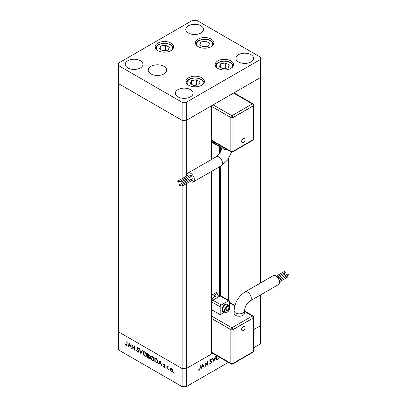 <?xml version="1.0" encoding="UTF-8"?>
<svg xmlns="http://www.w3.org/2000/svg" width="407" height="407" viewBox="0 0 407 407"><rect width="100%" height="100%" fill="white"/><g stroke="black" fill="none" stroke-linecap="round" stroke-linejoin="round"><path stroke-width="0.61" d="M211.589 159.427L211.589 105.749L186.284 120.36L260.373 77.584L235.068 92.196L235.068 93.442M235.068 305.036L235.068 150.529M260.373 295.014L260.373 325.803L253.81 329.589L260.373 325.803L260.373 343.874L253.81 347.664M260.373 59.508L260.373 57.102L196.718 20.35L192.542 20.35L118.457 63.126L118.457 65.532L182.107 102.284L186.284 102.284L260.373 59.508L260.373 283.089M118.457 65.532L118.457 83.608L182.107 120.36L186.284 120.36L182.107 120.36L118.457 83.608L118.457 349.898L182.107 386.65L182.107 368.574L118.457 331.827L182.107 368.574L186.284 368.574L211.589 353.968L211.589 171.357M186.284 102.284L186.284 176.231M186.284 179.197L186.284 180.805M186.284 183.776L186.284 386.65L182.107 386.65M182.107 102.284L182.107 178.642M182.107 181.608L182.107 183.216M182.107 185.841L182.107 368.574L186.284 368.574L212.668 353.342M219.546 296.357L219.546 166.763M219.546 153.525L219.546 146.688M228.286 300.147L228.286 159.051M132.214 345.497L132.214 348.809L131.888 348.616L131.888 344.398L134.371 349.15L134.371 345.833L134.697 346.021L134.697 350.239L132.433 345.37M138.818 351.587L138.528 352.203L137.775 352.126L136.666 350.559L137.775 351.694L138.487 351.389L137.103 348.931L137.139 347.624L137.795 347.705L138.772 348.982L138.472 349.069L137.759 348.117L137.225 348.341L138.818 351.587M138.843 351.46L138.319 351.76L138.767 351.231M138.09 347.924L137.225 348.341M140.878 353.81L139.286 348.672L139.637 348.875L140.853 352.9L142.074 350.279L142.425 350.483L140.878 353.81M144.861 356.217C143.691 355.423 143.05 354.324 142.938 352.91L143.498 351.633L144.836 351.765C146.021 352.564 146.673 353.673 146.779 355.102L146.215 356.359L144.861 356.217L145.294 355.967M152.167 360.434C150.997 359.64 150.356 358.536 150.244 357.127L150.804 355.85L152.137 355.983C153.327 356.781 153.973 357.89 154.08 359.32L153.52 360.577L152.167 360.434L152.6 360.185M158.298 363.863L160.073 360.673L161.762 365.862L160.867 363.995L159.208 363.039L158.654 364.072L158.298 363.863L158.816 363.563L160.185 361.019M173.631 372.771L173.326 372.247L173.631 372.069L173.937 372.598L173.631 372.771M173.326 372.247L173.631 372.069L173.326 372.247M170.33 368.065L171.245 368.203L172.258 369.297L172.624 370.604L172.207 371.51L171.245 371.393L169.861 369.012L170.284 368.091M168.9 370.039L168.595 369.515L168.9 369.337L169.205 369.866L168.9 370.039M168.595 369.515L168.9 369.337L168.595 369.515M167.241 369.027L166.911 368.839L166.911 365.756L167.241 366.402L168.177 366.539L167.297 366.966L167.241 369.027M167.608 366.188L167.241 366.402L167.893 366.269M168.101 366.453L167.297 366.966M165.949 368.34L165.649 367.811L165.949 367.638L166.254 368.162L165.949 368.34M165.649 367.811L165.949 367.638L165.649 367.811M163.538 364.565L164.214 364.148L164.896 364.977L164.214 364.524L163.868 364.738L164.82 366.32L164.718 367.373L164.163 367.307L163.4 366.448L164.148 366.916L164.616 366.692L163.538 364.565L164.077 364.082M163.746 364.087L164.214 364.148M164.484 364.367L163.868 364.738M164.148 366.916L164.896 366.534M157.83 361.538L157.316 362.795L154.833 361.864L154.833 357.646L156.726 358.893L157.83 361.538M148.514 358.216L147.527 357.646L147.527 353.429L148.24 353.841L149.4 355.555L148.977 356.211L149.679 357.692L149.384 358.348L148.514 358.216L148.993 357.941M127.859 346.291L129.64 343.101L131.324 348.295L130.428 346.423L128.775 345.467L128.22 346.499L127.859 346.291L128.383 345.991L129.752 343.447M126.374 345.111L126.877 344.312L126.877 341.509L127.203 341.697L126.953 345.614L126.353 345.533L125.473 344.536L125.666 344.322L126.374 345.111L127.228 344.841M205.26 363.344L205.26 366.656L204.935 366.844L204.935 362.627L207.412 364.514L207.412 361.197L207.743 361.009L207.743 365.221L204.935 363.156M210.017 362.881L210.821 363.125L211.533 361.996L210.144 361.136L209.941 360.612L210.841 359.106L211.813 359.259L211.518 359.691L210.806 359.564L210.271 360.404L211.492 361.131L211.864 361.813L210.821 363.558L209.707 363.273L210.017 362.881L210.282 363.146L209.956 362.958M210.048 363.629L209.707 363.273M211.401 361.655L209.702 360.76M211.518 359.691L210.495 359.381M209.992 360.246L210.511 360.811M213.924 361.655L212.332 358.358L212.683 358.155L213.899 360.775L215.115 356.751L215.466 356.547L213.843 361.609M219.597 357.341L217.908 359.462L216.534 359.605L215.985 358.374L216.977 355.83M228.322 362.378L186.284 386.65M200.905 369.169L202.686 363.924L204.37 367.17L204.014 367.379L203.475 366.336L201.816 367.292L200.905 369.169M199.415 369.704L199.923 368.325L199.923 365.522L200.249 365.333L200.249 368.177L199.399 370.151L198.519 370.172L198.713 369.734L199.415 369.704M217.486 359.218L217.908 359.462M216.524 359.025L216.117 359.132M216.005 358.007L216.748 359.157L217.893 359.035L219.342 357.198M217.257 355.993L216.31 358.185M213.288 360.424L213.899 360.775M209.905 363.029L210.821 363.558M210.76 360.887L211.864 361.813M204.935 366.468L205.26 366.656M204.935 362.764L207.412 364.514M206.7 364.102L206.7 364.494M207.275 364.957L207.743 365.221M203.709 366.788L204.37 367.17M203.098 366.122L203.475 366.336M203.302 366.005L202.655 364.764L201.994 366.758L203.302 366.005M198.702 369.749L199.399 370.151M172.441 371.296L171.871 371.148M171.647 371.164L171.245 371.393M170.263 368.778L169.861 369.012M170.38 368.706L170.747 367.826M172.593 370.243L172.298 370.416L171.24 368.584L170.497 368.513L170.187 369.2L171.24 371.016L172.619 370.716M171.154 368.157L170.497 368.513M171.54 368.411L171.24 368.584M171.993 371.103L172.298 370.416M167.241 368.65L166.911 368.839M167.435 366.671L167.435 366.29M164.916 367.104L164.163 367.307M163.914 364.967L163.66 365.11M164.184 364.809L164.062 364.265M159.585 362.825L159.208 363.039M160.694 363.461L160.048 361.482L159.386 362.708L160.933 363.324M155.204 361.65L154.833 361.864M157.555 362.581L156.787 362.378M155.535 358.053L155.159 358.267L155.159 361.62L156.624 362.357L157.809 361.854M156.837 359.01L156.537 359.183L155.159 358.267M157.809 361.172L157.499 361.35L156.537 359.183M156.624 362.357L157.499 361.35M150.61 356.914L150.244 357.127M150.783 356.522L151.094 355.743M153.76 360.383L152.869 360.226M154.06 358.954L153.754 359.132L152.157 356.425L151.012 356.313L150.57 357.31L152.157 359.997L153.322 360.124L154.065 359.62M151.994 355.906L151.012 356.313M152.503 356.227L152.157 356.425M153.322 360.124L153.754 359.132M147.899 357.432L147.527 357.646M149.598 358.114L149.064 357.931M149.277 356.105L148.591 355.662M148.301 354.309L147.853 354.049L147.853 355.403L149.074 355.372L148.301 354.309L148.641 354.11M148.229 353.836L147.853 354.049M149.359 355.209L148.901 355.754L149.42 355.448M148.072 355.962L147.853 357.402L149.354 357.504L148.072 355.962L148.469 355.733M148.229 355.616L147.853 355.835M149.018 356.252L148.753 356.405M149.639 357.336L149.166 357.895L149.69 357.595M143.305 352.696L142.938 352.91M143.478 352.304L143.788 351.526M146.454 356.166L145.564 356.008M146.754 354.736L146.449 354.914L144.851 352.208L143.707 352.096L143.264 353.093L144.851 355.779L146.016 355.906L146.759 355.403M144.694 351.689L143.707 352.096M145.197 352.009L144.851 352.208M146.016 355.906L146.449 354.914M141.224 353.057L141.127 352.742M142.374 350.452L141.377 352.599L140.853 352.9M138.741 351.974L137.775 352.126M137.429 348.016L136.9 348.168M137.418 347.868L137.464 347.578M138.741 348.916L138.472 349.069M138.283 347.812L137.749 348.041M132.214 348.428L131.888 348.616M134.697 348.962L134.371 349.15M129.146 345.253L128.775 345.467M130.255 345.894L129.614 343.91L128.953 345.136L130.499 345.752M127.142 345.345L126.353 345.533M243.259 138.68A2.35 1.358 -60 0 1 244.765 138.919A2.615 2.615 0 0 1 242.557 142.75A2.35 1.358 -60 0 1 241.636 141.122A2.35 1.358 -60 0 1 243.259 138.68M182.209 185.913A0.626 0.361 -120 0 0 182.524 185.943A0.626 0.361 -120 0 0 182.621 185.439A0.626 0.361 -120 0 0 182.209 184.89A0.626 0.361 -120 0 0 181.898 184.859A0.626 0.361 -120 0 0 181.802 185.358A0.626 0.361 -120 0 0 182.209 185.913M182.524 185.943L192.959 179.919A0.626 0.361 -120 0 0 193.055 179.416A0.626 0.361 -120 0 0 192.648 178.861A0.626 0.361 -120 0 0 192.333 178.831L181.898 184.859M180.886 182.102A0.626 0.361 -120 0 0 181.201 182.133A0.626 0.361 -120 0 0 181.298 181.629A0.626 0.361 -120 0 0 180.886 181.079A0.626 0.361 -120 0 0 180.576 181.049A0.626 0.361 -120 0 0 180.479 181.547A0.626 0.361 -120 0 0 180.886 182.102M181.201 182.133L191.636 176.109A0.626 0.361 -120 0 0 191.733 175.605A0.626 0.361 -120 0 0 191.326 175.051A0.626 0.361 -120 0 0 191.01 175.02L180.576 181.049M178.251 182.107A0.626 0.361 -120 0 0 178.561 182.138A0.626 0.361 -120 0 0 178.658 181.634A0.626 0.361 -120 0 0 178.251 181.084A0.626 0.361 -120 0 0 177.935 181.049A0.626 0.361 -120 0 0 177.839 181.553A0.626 0.361 -120 0 0 178.251 182.107M178.561 182.138L189.001 176.114A0.626 0.361 -120 0 0 189.092 175.61A0.626 0.361 -120 0 0 188.685 175.056A0.626 0.361 -120 0 0 188.37 175.025L177.935 181.049M179.573 185.918A0.626 0.361 -120 0 0 179.889 185.948A0.626 0.361 -120 0 0 179.98 185.444A0.626 0.361 -120 0 0 179.573 184.895A0.626 0.361 -120 0 0 179.258 184.859A0.626 0.361 -120 0 0 179.161 185.363A0.626 0.361 -120 0 0 179.573 185.918M179.889 185.948L190.323 179.925A0.626 0.361 -120 0 0 190.42 179.421A0.626 0.361 -120 0 0 190.008 178.866A0.626 0.361 -120 0 0 189.693 178.836L179.258 184.859M190.298 181.456A5.164 2.981 -120 0 0 193.249 181.944A5.164 2.981 -120 0 0 194.317 179.584A5.164 2.981 -120 0 0 192.063 174.384A5.164 2.981 -120 0 0 188.085 173A5.164 2.981 -120 0 0 187.011 175.366A5.164 2.981 -120 0 0 187.032 175.799M187.759 178.347A5.164 2.981 -120 0 0 188.456 179.553M222.024 146.718L221.24 147.171A1.475 0.85 -60 0 1 220.502 147.242L212.154 142.425A1.475 0.85 -60 0 1 211.849 141.748L211.849 140.802M220.502 147.242A1.475 0.85 -60 0 1 220.197 146.566L220.197 145.62M211.589 140.959L211.849 140.914M253.485 105.779L233.033 117.587L233.033 151.328L253.485 139.52L253.378 105.718L232.926 117.526L232.926 151.267A1.475 0.85 180 0 1 230.84 151.267L230.84 117.526L211.589 106.41M233.033 117.587L232.926 117.526A1.475 0.85 0 0 1 230.84 117.526A1.475 0.85 120 0 1 231.883 115.72L252.335 103.912L233.552 93.066M233.033 151.328L232.926 151.267A1.475 0.85 60 0 1 232.621 151.943L253.073 140.135A1.475 1.475 0 0 0 253.81 138.853L253.81 105.118A1.475 0.85 180 0 1 253.378 105.718A1.475 0.85 60 0 0 252.335 103.912A1.475 0.85 120 0 1 253.073 103.841L233.984 92.816M242.557 330.718A2.35 1.358 -60 0 1 241.636 329.095A2.35 1.358 -60 0 1 243.259 326.653A2.35 1.358 -60 0 1 244.765 326.887A2.615 2.615 0 0 1 242.557 330.718M278.724 279.258L287.917 273.952A0.626 0.361 60 0 1 288.232 273.982A0.626 0.361 60 0 1 288.639 274.532A0.626 0.361 60 0 1 288.543 275.035L279.182 280.443M279.202 280.504L286.594 276.231A0.626 0.361 60 0 1 286.91 276.267A0.626 0.361 60 0 1 287.317 276.816A0.626 0.361 60 0 1 287.22 277.32L279.451 281.807M277.233 277.065L283.954 273.183A0.626 0.361 60 0 1 284.269 273.214A0.626 0.361 60 0 1 284.681 273.763A0.626 0.361 60 0 1 284.585 274.267L278.027 278.052M276.185 276.149L285.282 270.899A0.626 0.361 60 0 1 285.592 270.93A0.626 0.361 60 0 1 286.004 271.484A0.626 0.361 60 0 1 285.907 271.988L277.187 277.019M273.234 275.661A5.164 2.981 60 0 1 277.213 277.045A5.164 2.981 60 0 1 279.467 282.244A5.164 2.981 60 0 1 278.398 284.605L250.224 300.875A5.164 2.981 60 0 0 251.292 298.509A5.164 2.981 60 0 0 247.639 292.185A5.164 2.981 60 0 0 245.06 291.926L273.234 275.661M245.06 291.926C238.319 296.449 234.671 302.762 234.127 310.862L234.127 313.268A5.164 2.981 0 0 0 237.317 316.025A5.164 2.981 0 0 0 242.943 315.379A5.164 2.981 0 0 0 244.459 313.268L244.459 310.862C244.912 306.685 246.835 303.357 250.224 300.875M227.315 304.319A4.426 2.554 120 0 0 227.213 304.253A4.426 2.554 120 0 0 223.799 305.438A4.426 2.554 120 0 0 221.866 309.895A4.426 2.554 120 0 0 222.782 311.925A4.426 2.554 120 0 0 222.888 311.981M228.276 305.718A4.426 2.554 120 0 0 227.421 304.375A4.426 2.554 120 0 0 224.008 305.56A4.426 2.554 120 0 0 222.074 310.017A4.426 2.554 120 0 0 222.99 312.042A4.426 2.554 120 0 0 224.583 312.108L220.197 314.657L212.892 310.439L211.589 311.192M228.826 306.039L227.05 305.016A3.688 2.132 120 0 0 224.206 306.003A3.688 2.132 120 0 0 222.598 309.717A3.688 2.132 120 0 0 223.362 311.406L225.137 312.428C227.518 312.774 229.049 311.269 229.716 307.906L228.826 306.039A3.688 2.132 120 0 0 225.982 307.026A3.688 2.132 120 0 0 224.369 310.739A3.688 2.132 120 0 0 225.137 312.428M216.229 298.27A4.426 2.554 120 0 0 213.726 299.715M211.589 309.045L211.849 309.005M211.589 308.435A7.011 4.045 120 0 0 211.849 308.547M211.849 310.541L211.849 302.004A1.475 0.85 -60 0 1 212.892 300.198L220.197 295.981A1.475 0.85 -60 0 1 220.935 295.904L229.283 300.727A1.475 0.85 -60 0 1 229.589 301.399L229.589 307.031M220.197 314.657L220.197 306.822A1.475 0.85 -60 0 1 221.24 305.016L228.546 300.798A1.475 0.85 -60 0 1 229.283 300.727M211.589 310.694L212.154 310.363A1.475 0.85 60 0 1 212.892 310.439M218.895 296.535A7.011 4.045 120 0 0 212.897 298.316L214.855 295.909L216.656 292.73L218.895 296.734M211.589 300.722A5.902 3.409 -60 0 1 212.897 298.316M227.294 310.806L228.337 309.508L228.337 308.114L227.294 308.023L226.251 309.32L226.251 310.714L227.294 310.806L226.251 310.2M211.589 295.38A5.902 3.409 120 0 1 212.632 294.622L216.285 292.516L216.656 292.73M226.806 308.623L228.337 309.508M253.485 317.847L232.926 329.599L233.033 363.395L253.485 351.587L253.485 317.847L233.033 329.655L233.033 363.395M233.033 329.655L232.926 329.599A1.475 0.85 -120 0 0 231.883 327.788L252.335 315.98L244.459 311.431M198.814 84.809L200.152 81.929L196.5 79.818L191.509 80.591L190.171 83.471L193.824 85.582L198.814 84.809M191.509 84.244L191.509 80.591M197.09 85.073L196.5 84.737L193.239 85.241M196.5 84.737L196.5 79.818M220.711 63.731L219.373 66.611L223.026 68.722L228.012 67.949L229.35 65.069L225.697 62.963L220.711 63.731L220.711 67.384M226.287 68.218L225.697 67.877L222.436 68.381M225.697 67.877L225.697 62.963M208.328 46.179L209.666 43.3L206.013 41.188L201.022 41.962L199.689 44.841L203.342 46.953L208.328 46.179M201.022 45.615L201.022 41.962M206.603 46.444L206.013 46.108L202.752 46.612M206.013 46.108L206.013 41.188M169.358 47.293L165.705 45.182L160.719 45.955L159.381 48.835L163.034 50.941L168.02 50.173L169.358 47.293M160.719 49.608L160.719 45.955M166.295 50.437L165.705 50.097L162.444 50.605M165.705 50.097L165.705 45.182M217.842 68.401A9.224 5.327 180 0 1 215.14 64.637A9.224 5.327 180 0 1 220.833 59.717A9.224 5.327 180 0 1 230.881 60.872A9.224 5.327 180 0 1 233.582 64.637A9.224 5.327 180 0 1 227.889 69.556A9.224 5.327 180 0 1 217.842 68.401M188.639 85.261A9.224 5.327 180 0 1 185.938 81.497A9.224 5.327 180 0 1 191.631 76.577A9.224 5.327 180 0 1 201.684 77.727A9.224 5.327 180 0 1 204.385 81.497A9.224 5.327 180 0 1 198.692 86.416A9.224 5.327 180 0 1 188.639 85.261M150.931 73.896A9.224 5.327 180 0 1 148.229 70.131A9.224 5.327 180 0 1 153.922 65.212A9.224 5.327 180 0 1 163.975 66.366A9.224 5.327 180 0 1 166.677 70.131A9.224 5.327 180 0 1 160.984 75.051A9.224 5.327 180 0 1 150.931 73.896M157.85 50.626A9.224 5.327 180 0 1 155.148 46.856A9.224 5.327 180 0 1 160.841 41.936A9.224 5.327 180 0 1 170.889 43.091A9.224 5.327 180 0 1 173.591 46.856A9.224 5.327 180 0 1 167.898 51.775A9.224 5.327 180 0 1 157.85 50.626M198.153 46.632A9.224 5.327 180 0 1 195.452 42.867A9.224 5.327 180 0 1 201.15 37.948A9.224 5.327 180 0 1 211.197 39.103A9.224 5.327 180 0 1 213.899 42.867A9.224 5.327 180 0 1 208.206 47.787A9.224 5.327 180 0 1 198.153 46.632M250.982 54.691A8.852 5.113 0 0 0 241.331 53.582A8.852 5.113 0 0 0 235.867 58.303A8.852 5.113 0 0 0 238.456 61.92A8.852 5.113 0 0 0 248.107 63.029A8.852 5.113 0 0 0 253.571 58.303A8.852 5.113 0 0 0 250.982 54.691M140.369 60.714A8.852 5.113 0 0 0 130.718 59.605A8.852 5.113 0 0 0 125.254 64.331A8.852 5.113 0 0 0 127.849 67.944A8.852 5.113 0 0 0 137.495 69.053A8.852 5.113 0 0 0 142.964 64.331A8.852 5.113 0 0 0 140.369 60.714M200.89 25.773A8.852 5.113 0 0 0 191.244 24.664A8.852 5.113 0 0 0 185.775 29.385A8.852 5.113 0 0 0 188.37 33.003A8.852 5.113 0 0 0 198.021 34.112A8.852 5.113 0 0 0 203.485 29.385A8.852 5.113 0 0 0 200.89 25.773M190.456 89.632A8.852 5.113 0 0 0 180.81 88.523A8.852 5.113 0 0 0 175.341 93.249A8.852 5.113 0 0 0 177.935 96.861A8.852 5.113 0 0 0 187.586 97.97A8.852 5.113 0 0 0 193.05 93.249A8.852 5.113 0 0 0 190.456 89.632M220.691 295.838L220.691 166.102M220.691 151.608L220.691 147.303M222.995 297.095L222.995 164.652M210.002 360.933L210.745 361.365M199.923 367.989L200.249 368.177M156.38 362.276L155.962 362.52M155.789 358.201L155.413 358.414M127.203 344.124L126.877 344.312M231.552 152.101L227.625 159.982L221.423 165.68A5.164 2.981 -120 0 0 222.492 163.314A5.164 2.981 -120 0 0 218.839 156.99A5.164 2.981 -120 0 0 216.259 156.731C219.648 154.253 221.566 150.921 222.024 146.749L222.024 146.673M227.315 149.73A5.164 2.981 180 0 1 223.535 148.855A5.164 2.981 180 0 1 222.024 146.749M213.1 104.874L231.883 115.72A1.475 0.85 60 0 1 232.926 117.526M211.589 140.15L230.84 151.267A1.475 0.85 120 0 0 231.145 151.943L211.589 140.649M220.197 146.566L211.849 141.748M253.373 139.581A1.475 0.85 60 0 1 253.073 140.135M253.485 139.392A1.475 0.85 0 0 0 253.81 138.853M234.127 310.862A5.164 2.981 -0 0 0 235.643 312.968A5.164 2.981 -0 0 0 242.943 312.968A5.164 2.981 -0 0 0 244.459 310.862M229.589 308.089A3.246 1.872 120 0 0 227.294 306.761A3.246 1.872 120 0 0 224.995 310.739A3.246 1.872 120 0 0 227.294 312.062A3.246 1.872 120 0 0 229.589 308.089M211.589 316.071L231.883 327.788A1.475 0.85 120 0 0 230.84 329.599L211.589 318.483M234.824 305.871L229.589 302.849M211.589 352.218L230.84 363.334L230.84 329.599A1.475 0.85 180 0 0 232.926 329.599M228.546 300.798L220.197 295.981M221.24 305.016L212.892 300.198M220.197 306.822L211.849 302.004M212.632 294.622L214.855 295.909M253.073 315.908A1.475 0.85 120 0 0 252.335 315.98A1.475 0.85 -120 0 1 253.378 317.786A1.475 0.85 0 0 0 253.81 317.185A1.475 1.475 0 0 0 253.073 315.908L244.459 310.933M253.373 351.648A1.475 0.85 -120 0 1 253.073 352.203A1.475 1.475 0 0 0 253.81 350.926A1.475 0.85 180 0 1 253.485 351.46M253.073 352.203L232.621 364.011A1.475 0.85 -120 0 0 232.926 363.334A1.475 0.85 0 0 1 230.84 363.334A1.475 0.85 120 0 0 231.145 364.011L211.589 352.716M202.228 84.915A8.043 4.645 0 0 0 200.849 79.416A8.043 4.645 0 0 0 190.349 78.978A8.043 4.645 0 0 0 188.095 84.915M231.43 68.061A8.043 4.645 0 0 0 230.047 62.556A8.043 4.645 0 0 0 219.546 62.123A8.043 4.645 0 0 0 217.292 68.061M211.742 46.286A8.043 4.645 0 0 0 210.363 40.786A8.043 4.645 0 0 0 199.862 40.349A8.043 4.645 0 0 0 197.609 46.286M171.439 50.28A8.043 4.645 0 0 0 170.686 45.187A8.043 4.645 0 0 0 162.286 43.58A8.043 4.645 0 0 0 157.3 50.28M216.748 359.157L215.705 358.552M211.299 359.523L210.719 359.188M167.511 366.6L168.035 366.3M163.98 364.504L164.499 364.199M164.494 366.956L165.013 366.651M137.352 348.061L137.871 347.761M221.423 165.68L193.249 181.944M216.259 156.731L188.085 173M231.145 151.943A1.475 1.475 0 0 0 232.621 151.943M253.81 105.118A1.475 1.475 0 0 0 253.073 103.841M234.946 305.438L229.589 302.35M253.81 350.926L253.81 317.185M231.145 364.011A1.475 1.475 0 0 0 232.621 364.011M204.212 82.519L203.754 81.507L201.44 79.36L198.891 78.322L195.157 77.839L191.458 78.312L189.016 79.284L187.088 80.8L186.111 82.519M233.415 65.659L232.962 64.657L230.637 62.5L228.088 61.462L224.354 60.979L220.66 61.457L218.218 62.424L216.285 63.945L215.308 65.659M213.731 43.89L213.268 42.877L210.953 40.731L208.404 39.693L204.67 39.209L200.972 39.688L198.535 40.654L196.601 42.17L195.625 43.89M173.423 47.884L172.451 46.174L170.467 44.622L166.972 43.432L162.108 43.376L158.237 44.638L156.298 46.159L155.316 47.884"/></g></svg>
